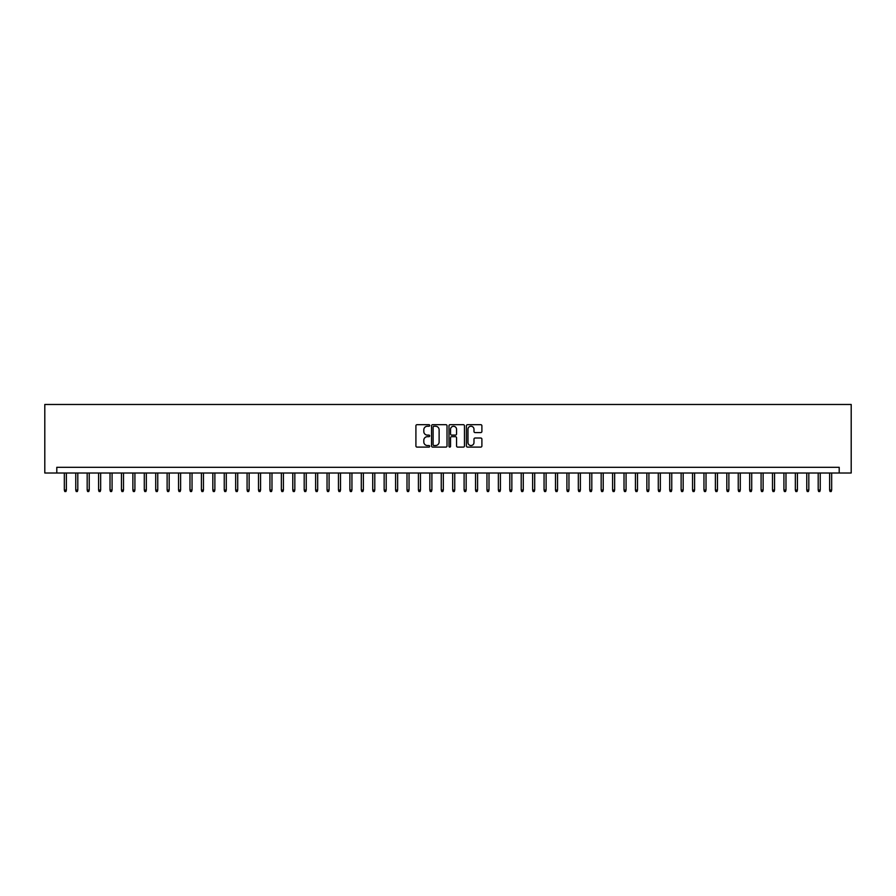 <?xml version="1.0" encoding="UTF-8"?>
<svg xmlns="http://www.w3.org/2000/svg" width="896" height="896" viewBox="0 0 896 896"><rect width="100%" height="100%" fill="white"/><g stroke="black" fill="none" stroke-linecap="round" stroke-linejoin="round"><path stroke-width="1.34" d="M429.722 425.466A0.784 0.784 0 0 0 428.938 424.682L417.032 424.682A1.12 1.12 0 0 0 415.912 425.802L415.912 445.984A1.12 1.12 0 0 0 417.032 447.104L428.938 447.104A0.784 0.784 0 0 0 429.722 446.32A0.784 0.784 0 0 0 428.938 445.536L427.403 445.536A3.584 3.584 0 0 1 423.808 441.952L423.808 440.261A3.584 3.584 0 0 1 427.403 436.677L428.938 436.677A0.784 0.784 0 0 0 429.722 435.893A0.784 0.784 0 0 0 428.938 435.109L427.403 435.109A3.584 3.584 0 0 1 423.808 431.525L423.808 429.834A3.584 3.584 0 0 1 427.403 426.25L428.938 426.25A0.784 0.784 0 0 0 429.722 425.466M480.771 432.589A1.12 1.12 0 0 0 481.891 431.469L481.891 425.802A1.12 1.12 0 0 0 480.771 424.682L467.533 424.682A1.12 1.12 0 0 0 466.413 425.802L466.413 445.984A1.12 1.12 0 0 0 467.533 447.104L480.771 447.104A1.12 1.12 0 0 0 481.891 445.984L481.891 439.141A1.12 1.12 0 0 0 480.771 438.021L475.104 438.021A1.12 1.12 0 0 0 473.984 439.141L473.984 442.534A3.002 3.002 0 0 1 470.982 445.536A3.002 3.002 0 0 1 467.981 442.534L467.981 429.251A3.002 3.002 0 0 1 470.982 426.25A3.002 3.002 0 0 1 473.984 429.251L473.984 431.469A1.12 1.12 0 0 0 475.104 432.589L480.771 432.589M839.205 473.01L851.2 473.01L851.2 404.477L44.8 404.477L44.8 473.01L839.205 473.01L839.205 467.309L56.795 467.309L56.795 473.01M447.014 425.802A1.12 1.12 0 0 0 445.894 424.682L432.667 424.682A1.12 1.12 0 0 0 431.547 425.802L431.547 445.984A1.12 1.12 0 0 0 432.667 447.104L445.894 447.104A1.12 1.12 0 0 0 447.014 445.984L447.014 425.802M450.106 424.682L463.333 424.682A1.12 1.12 0 0 1 464.453 425.802L464.453 445.984A1.12 1.12 0 0 1 463.333 447.104L457.666 447.104A1.12 1.12 0 0 1 456.546 445.984L456.546 437.797A1.12 1.12 0 0 0 455.426 436.677L451.674 436.677A1.12 1.12 0 0 0 450.554 437.797L450.554 446.32A0.784 0.784 0 0 1 449.77 447.104A0.784 0.784 0 0 1 448.986 446.32L448.986 425.802A1.12 1.12 0 0 1 450.106 424.682M433.899 426.25A0.784 0.784 0 0 0 433.115 427.034L433.115 444.752A0.784 0.784 0 0 0 433.899 445.536L435.523 445.536A3.584 3.584 0 0 0 439.118 441.952L439.118 429.834A3.584 3.584 0 0 0 435.523 426.25L433.899 426.25M456.546 429.307A3.002 3.002 0 0 0 453.555 426.306A3.002 3.002 0 0 0 450.554 429.307L450.554 433.989A1.12 1.12 0 0 0 451.674 435.109L455.426 435.109A1.12 1.12 0 0 0 456.546 433.989L456.546 429.307M66.382 490.034L65.934 491.523L64.792 491.523L64.333 490.034L66.382 490.034L66.382 473.01M64.333 490.034L64.333 473.01M77.806 490.034L77.358 491.523L76.216 491.523L75.757 490.034L77.806 490.034L77.806 473.01M75.757 490.034L75.757 473.01M89.23 490.034L88.771 491.523L87.629 491.523L87.181 490.034L89.23 490.034L89.23 473.01M87.181 490.034L87.181 473.01M100.654 490.034L100.195 491.523L99.053 491.523L98.594 490.034L100.654 490.034L100.654 473.01M98.594 490.034L98.594 473.01M112.078 490.034L111.619 491.523L110.477 491.523L110.018 490.034L112.078 490.034L112.078 473.01M110.018 490.034L110.018 473.01M123.502 490.034L123.043 491.523L121.901 491.523L121.442 490.034L123.502 490.034L123.502 473.01M121.442 490.034L121.442 473.01M134.915 490.034L134.467 491.523L133.325 491.523L132.866 490.034L134.915 490.034L134.915 473.01M132.866 490.034L132.866 473.01M146.339 490.034L145.88 491.523L144.749 491.523L144.29 490.034L146.339 490.034L146.339 473.01M144.29 490.034L144.29 473.01M157.763 490.034L157.304 491.523L156.162 491.523L155.714 490.034L157.763 490.034L157.763 473.01M155.714 490.034L155.714 473.01M169.187 490.034L168.728 491.523L167.586 491.523L167.126 490.034L169.187 490.034L169.187 473.01M167.126 490.034L167.126 473.01M180.611 490.034L180.152 491.523L179.01 491.523L178.55 490.034L180.611 490.034L180.611 473.01M178.55 490.034L178.55 473.01M192.035 490.034L191.576 491.523L190.434 491.523L189.974 490.034L192.035 490.034L192.035 473.01M189.974 490.034L189.974 473.01M203.448 490.034L203 491.523L201.858 491.523L201.398 490.034L203.448 490.034L203.448 473.01M201.398 490.034L201.398 473.01M214.872 490.034L214.413 491.523L213.27 491.523L212.822 490.034L214.872 490.034L214.872 473.01M212.822 490.034L212.822 473.01M226.296 490.034L225.837 491.523L224.694 491.523L224.246 490.034L226.296 490.034L226.296 473.01M224.246 490.034L224.246 473.01M237.72 490.034L237.261 491.523L236.118 491.523L235.659 490.034L237.72 490.034L237.72 473.01M235.659 490.034L235.659 473.01M249.144 490.034L248.685 491.523L247.542 491.523L247.083 490.034L249.144 490.034L249.144 473.01M247.083 490.034L247.083 473.01M260.568 490.034L260.109 491.523L258.966 491.523L258.507 490.034L260.568 490.034L260.568 473.01M258.507 490.034L258.507 473.01M271.981 490.034L271.533 491.523L270.39 491.523L269.931 490.034L271.981 490.034L271.981 473.01M269.931 490.034L269.931 473.01M283.405 490.034L282.946 491.523L281.803 491.523L281.355 490.034L283.405 490.034L283.405 473.01M281.355 490.034L281.355 473.01M294.829 490.034L294.37 491.523L293.227 491.523L292.779 490.034L294.829 490.034L294.829 473.01M292.779 490.034L292.779 473.01M306.253 490.034L305.794 491.523L304.651 491.523L304.192 490.034L306.253 490.034L306.253 473.01M304.192 490.034L304.192 473.01M317.677 490.034L317.218 491.523L316.075 491.523L315.616 490.034L317.677 490.034L317.677 473.01M315.616 490.034L315.616 473.01M329.101 490.034L328.642 491.523L327.499 491.523L327.04 490.034L329.101 490.034L329.101 473.01M327.04 490.034L327.04 473.01M340.514 490.034L340.066 491.523L338.923 491.523L338.464 490.034L340.514 490.034L340.514 473.01M338.464 490.034L338.464 473.01M351.938 490.034L351.478 491.523L350.336 491.523L349.888 490.034L351.938 490.034L351.938 473.01M349.888 490.034L349.888 473.01M363.362 490.034L362.902 491.523L361.76 491.523L361.301 490.034L363.362 490.034L363.362 473.01M361.301 490.034L361.301 473.01M374.786 490.034L374.326 491.523L373.184 491.523L372.725 490.034L374.786 490.034L374.786 473.01M372.725 490.034L372.725 473.01M386.21 490.034L385.75 491.523L384.608 491.523L384.149 490.034L386.21 490.034L386.21 473.01M384.149 490.034L384.149 473.01M397.634 490.034L397.174 491.523L396.032 491.523L395.573 490.034L397.634 490.034L397.634 473.01M395.573 490.034L395.573 473.01M409.046 490.034L408.598 491.523L407.456 491.523L406.997 490.034L409.046 490.034L409.046 473.01M406.997 490.034L406.997 473.01M420.47 490.034L420.011 491.523L418.869 491.523L418.421 490.034L420.47 490.034L420.47 473.01M418.421 490.034L418.421 473.01M431.894 490.034L431.435 491.523L430.293 491.523L429.834 490.034L431.894 490.034L431.894 473.01M429.834 490.034L429.834 473.01M443.318 490.034L442.859 491.523L441.717 491.523L441.258 490.034L443.318 490.034L443.318 473.01M441.258 490.034L441.258 473.01M454.742 490.034L454.283 491.523L453.141 491.523L452.682 490.034L454.742 490.034L454.742 473.01M452.682 490.034L452.682 473.01M466.166 490.034L465.707 491.523L464.565 491.523L464.106 490.034L466.166 490.034L466.166 473.01M464.106 490.034L464.106 473.01M477.579 490.034L477.131 491.523L475.989 491.523L475.53 490.034L477.579 490.034L477.579 473.01M475.53 490.034L475.53 473.01M489.003 490.034L488.544 491.523L487.402 491.523L486.954 490.034L489.003 490.034L489.003 473.01M486.954 490.034L486.954 473.01M500.427 490.034L499.968 491.523L498.826 491.523L498.366 490.034L500.427 490.034L500.427 473.01M498.366 490.034L498.366 473.01M511.851 490.034L511.392 491.523L510.25 491.523L509.79 490.034L511.851 490.034L511.851 473.01M509.79 490.034L509.79 473.01M523.275 490.034L522.816 491.523L521.674 491.523L521.214 490.034L523.275 490.034L523.275 473.01M521.214 490.034L521.214 473.01M534.699 490.034L534.24 491.523L533.098 491.523L532.638 490.034L534.699 490.034L534.699 473.01M532.638 490.034L532.638 473.01M546.112 490.034L545.664 491.523L544.522 491.523L544.062 490.034L546.112 490.034L546.112 473.01M544.062 490.034L544.062 473.01M557.536 490.034L557.077 491.523L555.934 491.523L555.486 490.034L557.536 490.034L557.536 473.01M555.486 490.034L555.486 473.01M568.96 490.034L568.501 491.523L567.358 491.523L566.899 490.034L568.96 490.034L568.96 473.01M566.899 490.034L566.899 473.01M580.384 490.034L579.925 491.523L578.782 491.523L578.323 490.034L580.384 490.034L580.384 473.01M578.323 490.034L578.323 473.01M591.808 490.034L591.349 491.523L590.206 491.523L589.747 490.034L591.808 490.034L591.808 473.01M589.747 490.034L589.747 473.01M603.221 490.034L602.773 491.523L601.63 491.523L601.171 490.034L603.221 490.034L603.221 473.01M601.171 490.034L601.171 473.01M614.645 490.034L614.197 491.523L613.054 491.523L612.595 490.034L614.645 490.034L614.645 473.01M612.595 490.034L612.595 473.01M626.069 490.034L625.61 491.523L624.467 491.523L624.019 490.034L626.069 490.034L626.069 473.01M624.019 490.034L624.019 473.01M637.493 490.034L637.034 491.523L635.891 491.523L635.432 490.034L637.493 490.034L637.493 473.01M635.432 490.034L635.432 473.01M648.917 490.034L648.458 491.523L647.315 491.523L646.856 490.034L648.917 490.034L648.917 473.01M646.856 490.034L646.856 473.01M660.341 490.034L659.882 491.523L658.739 491.523L658.28 490.034L660.341 490.034L660.341 473.01M658.28 490.034L658.28 473.01M671.754 490.034L671.306 491.523L670.163 491.523L669.704 490.034L671.754 490.034L671.754 473.01M669.704 490.034L669.704 473.01M683.178 490.034L682.73 491.523L681.587 491.523L681.128 490.034L683.178 490.034L683.178 473.01M681.128 490.034L681.128 473.01M694.602 490.034L694.142 491.523L693 491.523L692.552 490.034L694.602 490.034L694.602 473.01M692.552 490.034L692.552 473.01M706.026 490.034L705.566 491.523L704.424 491.523L703.965 490.034L706.026 490.034L706.026 473.01M703.965 490.034L703.965 473.01M717.45 490.034L716.99 491.523L715.848 491.523L715.389 490.034L717.45 490.034L717.45 473.01M715.389 490.034L715.389 473.01M728.874 490.034L728.414 491.523L727.272 491.523L726.813 490.034L728.874 490.034L728.874 473.01M726.813 490.034L726.813 473.01M740.286 490.034L739.838 491.523L738.696 491.523L738.237 490.034L740.286 490.034L740.286 473.01M738.237 490.034L738.237 473.01M751.71 490.034L751.251 491.523L750.12 491.523L749.661 490.034L751.71 490.034L751.71 473.01M749.661 490.034L749.661 473.01M763.134 490.034L762.675 491.523L761.533 491.523L761.085 490.034L763.134 490.034L763.134 473.01M761.085 490.034L761.085 473.01M774.558 490.034L774.099 491.523L772.957 491.523L772.498 490.034L774.558 490.034L774.558 473.01M772.498 490.034L772.498 473.01M785.982 490.034L785.523 491.523L784.381 491.523L783.922 490.034L785.982 490.034L785.982 473.01M783.922 490.034L783.922 473.01M797.406 490.034L796.947 491.523L795.805 491.523L795.346 490.034L797.406 490.034L797.406 473.01M795.346 490.034L795.346 473.01M808.819 490.034L808.371 491.523L807.229 491.523L806.77 490.034L808.819 490.034L808.819 473.01M806.77 490.034L806.77 473.01M820.243 490.034L819.784 491.523L818.642 491.523L818.194 490.034L820.243 490.034L820.243 473.01M818.194 490.034L818.194 473.01M831.667 490.034L831.208 491.523L830.066 491.523L829.618 490.034L831.667 490.034L831.667 473.01M829.618 490.034L829.618 473.01"/></g></svg>

